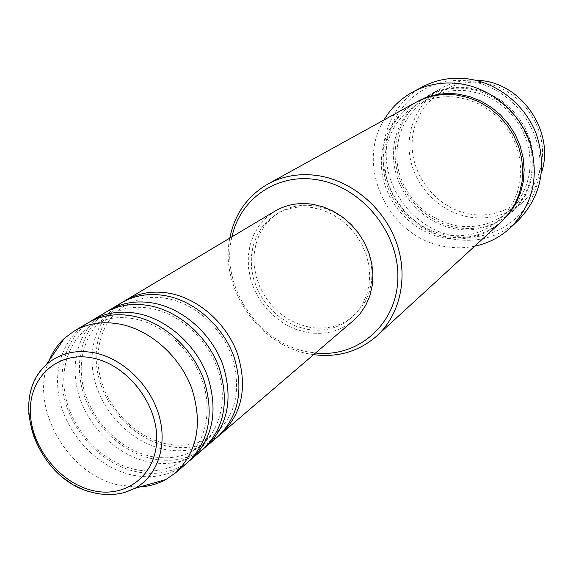 <?xml version="1.0" encoding="UTF-8"?>
<svg xmlns="http://www.w3.org/2000/svg" width="573" height="573" viewBox="0 0 573 573"><rect width="100%" height="100%" fill="white"/><g stroke="black" fill="none" stroke-linecap="round" stroke-linejoin="round"><path stroke-width="0.43" stroke-dasharray="2.87 2.15" d="M219.409 435.236C204.174 446.646 186.497 450.206 166.385 445.916C136.489 439.09 109.314 412.653 99.838 381.496C90.348 350.354 99.673 317.327 123.431 301.713M217.64 436.812C202.09 449.433 183.74 453.494 162.596 449.003C132.148 442.027 104.544 414.773 95.362 382.943C86.143 351.142 96.508 317.779 121.369 302.888M204.726 447.8C189.298 459.317 171.384 462.862 150.986 458.429C120.631 451.374 92.984 424.421 83.25 392.72C73.502 361.033 82.813 327.47 106.843 311.626M202.885 449.447C187.135 462.218 168.519 466.286 147.039 461.63C116.118 454.418 88.027 426.613 78.594 394.217C69.132 361.842 79.511 327.935 104.694 312.851M189.448 460.878C173.82 472.503 155.663 476.02 134.97 471.429C104.15 464.144 76.016 436.647 66.017 404.388C55.996 372.142 65.279 338.02 89.581 321.947M187.536 462.59C171.578 475.526 152.683 479.587 130.866 474.766C99.458 467.31 70.859 438.925 61.161 405.935C51.434 372.966 61.834 338.493 87.347 323.215M470.798 214.195C436.619 208.952 409.652 174.772 412.295 140.156C414.429 105.489 446.582 77.992 481.929 82.677C517.319 86.831 546.083 123.08 542.216 158.771C538.871 194.534 504.92 219.953 470.798 214.195M474.695 80.077C462.92 79.848 452.004 82.476 441.955 87.963C417.037 101.736 404.316 132.241 410.698 160.691C417.015 189.169 441.518 212.655 469.889 217.167C490.287 220.046 508.165 214.796 523.514 201.424C531.916 193.645 537.882 184.141 541.421 172.903M231.993 236.807C219.788 285.304 257.993 343.206 307.715 351.843L315.53 353.011M313.603 354.658L308.811 353.849C258.609 345.032 219.452 287.732 229.823 238.103M455.37 236.269C415.196 229.859 383.487 189.627 386.367 148.873C388.652 108.046 426.262 75.471 468.077 80.986C509.934 85.878 544.164 129.011 539.58 171.263C535.612 213.607 495.48 243.281 455.37 236.269M422.516 86.831C392.784 102.603 377.5 138.53 384.863 172.172C392.147 205.85 420.954 233.82 454.418 239.349C478.885 242.916 500.215 236.542 518.393 220.211M468.95 87.855L480.224 90.269L491.09 94.531L501.246 100.533L510.4 108.111L518.293 117.064L524.71 127.134L529.466 138.043L532.439 149.489L533.549 161.142L532.768 172.688L530.147 183.804L525.756 194.197L519.74 203.587L512.269 211.731C496.598 225.382 478.333 230.704 457.469 227.703C428.461 223.004 403.378 198.903 396.845 169.744C390.249 140.607 403.156 109.393 428.604 95.333C440.981 88.614 454.432 86.122 468.95 87.855M501.146 221.93C485.159 235.854 466.508 241.247 445.192 238.124C415.561 233.232 389.891 208.529 383.144 178.69C376.339 148.88 389.432 116.971 415.389 102.631M353.441 320.551C339.954 331.545 324.239 335.456 306.29 332.297L295.46 329.21L285.11 324.261L275.563 317.614L267.09 309.463L259.949 300.066L254.355 289.702L250.473 278.686L248.424 267.333L248.288 255.995L250.079 245.015L253.753 234.737L259.218 225.483L266.316 217.554L274.847 211.208M306.455 329.181L296.169 326.259L286.35 321.575L277.275 315.272L269.231 307.551L262.441 298.64L257.112 288.813L253.409 278.356L251.454 267.591L251.296 256.826L252.972 246.404L256.432 236.642L261.589 227.846L268.293 220.297L276.351 214.252C287.245 207.82 299.371 205.614 312.736 207.627L322.592 210.09L332.125 214.202L341.057 219.853L349.129 226.887L356.12 235.102L361.807 244.27L366.04 254.118L368.697 264.368L369.707 274.718L369.055 284.874L366.763 294.551L362.91 303.482L357.616 311.418L351.041 318.151C338.271 328.479 323.408 332.154 306.455 329.181M309.005 327.119L298.755 324.218L288.964 319.555L279.932 313.281L271.91 305.588L265.149 296.714L259.841 286.923L256.16 276.508L254.211 265.779L254.061 255.057L255.737 244.671L259.189 234.937L264.332 226.17L271.022 218.65L279.058 212.619C289.917 206.208 302.007 204.002 315.329 206.001L325.149 208.45L334.646 212.54L343.542 218.17L351.593 225.175L358.548 233.361L364.213 242.486L368.432 252.299L371.075 262.506L372.078 272.82L371.419 282.94L369.134 292.581L365.288 301.484L360.009 309.391L353.448 316.11C340.72 326.409 325.901 330.077 309.005 327.119M474.709 246.182C465.226 248.102 455.65 248.267 445.973 246.669C389.934 239.177 354.358 167.352 383.982 119.965M137.155 487.05L118.31 484.966C67.07 474.251 28.901 406.236 49.077 360.639M134.992 488.318C122.579 494.936 108.841 496.469 93.764 492.93L82.87 489.342L72.341 483.992L62.443 477.037L53.425 468.664L45.525 459.088L38.943 448.559L33.857 437.357L30.39 425.753L28.65 414.071L28.693 402.597L30.519 391.653L34.115 381.525L39.387 372.493L46.212 364.815M455.965 228.978C492.264 235.252 528.406 208.321 531.909 170.145C535.977 132.048 505.178 93.22 467.439 88.736C429.75 83.679 395.664 112.981 393.536 149.918C390.865 186.791 419.608 223.248 455.965 228.978M501.848 221.278C486.004 234.694 467.64 239.865 446.761 236.792C417.373 231.95 391.882 207.584 385.006 178.038C378.08 148.514 390.722 116.77 416.234 102.173M165.912 443.781C185.881 447.606 202.756 443.781 216.537 432.314C236.269 414.229 241.419 389.024 232.008 356.7C221.529 327.305 194.319 303.318 166.578 298.411C157.102 296.785 148.185 297.072 139.805 299.249L125.286 305.366C102.868 318.531 92.16 349.881 101.17 380.615C110.002 411.213 136.818 437.443 165.912 443.781M150.52 456.309C170.826 460.241 187.923 456.416 201.803 444.82C220.476 429.464 228.219 398.085 217.282 367.966C206.538 337.97 178.783 313.431 150.556 308.367C140.593 306.648 131.26 306.992 122.558 309.406L108.734 315.351C86.115 328.565 75.264 360.46 84.539 391.789C93.614 422.967 120.939 449.755 150.52 456.309M134.512 469.337C148.779 472.324 161.794 471.221 173.547 466.007L186.469 457.834C205.313 442.42 213.199 410.454 201.954 379.698C190.931 349.086 162.596 323.96 133.881 318.731C123.396 316.905 113.647 317.32 104.623 319.978L91.515 325.736C68.703 338.987 57.68 371.462 67.249 403.399C76.589 435.179 104.429 462.554 134.512 469.337M457.197 225.855C477.166 228.684 494.628 223.62 509.598 210.663L516.81 202.863L522.64 193.846L526.909 183.847L529.481 173.125L530.261 161.966L529.216 150.678L526.358 139.583L521.767 128.997L515.557 119.22L507.907 110.525L499.033 103.169L489.199 97.353L478.684 93.227L467.79 90.892C453.694 89.223 440.687 91.659 428.762 98.205C405.462 113.01 394.976 134.662 397.304 163.169C398.808 177.558 405.791 191.733 418.261 205.686C429.492 216.207 442.471 222.933 457.197 225.855M456.96 97.238L468.077 99.638L478.806 103.871L488.841 109.83L497.901 117.35L505.723 126.239L512.076 136.238L516.782 147.053L519.711 158.392L520.793 169.909L520.019 181.297L517.419 192.234L513.086 202.427L507.162 211.609L499.821 219.552C484.6 232.731 466.816 237.852 446.474 234.923C417.982 230.296 393.135 206.516 386.567 177.759C379.956 149.023 392.484 118.439 417.223 104.644C429.349 97.983 442.6 95.512 456.96 97.238M276.351 214.252L279.058 212.619M428.604 95.333L441.955 87.963M512.269 211.731L523.514 201.424M351.041 318.151L353.448 316.11"/><path stroke-width="0.86" d="M123.431 301.713L125.437 300.46C138.537 292.796 153.328 290.425 169.809 293.347C198.781 298.791 226.55 323.416 237.473 353.691C247.658 386.89 242.243 413.563 221.235 433.732L219.409 435.236M106.843 311.626L121.369 302.888C134.512 295.202 149.352 292.832 165.905 295.775C194.992 301.262 222.89 326.023 233.877 356.442C244.127 389.79 238.712 416.578 217.64 436.812L204.726 447.8M108.927 310.322C122.192 302.558 137.205 300.188 153.951 303.21C183.389 308.833 211.688 333.995 222.876 364.851C233.318 398.672 227.904 425.803 206.631 446.238M89.581 321.947L104.694 312.851C118.009 305.058 133.072 302.687 149.882 305.738C179.449 311.404 207.87 336.702 219.13 367.708C229.644 401.694 224.229 428.941 202.885 449.447L189.448 460.878M91.752 320.579C105.188 312.722 120.423 310.351 137.441 313.474C167.366 319.29 196.202 345.003 207.677 376.468C218.392 410.941 212.977 438.538 191.432 459.252M49.077 360.639C52.63 351.951 57.715 344.531 64.334 338.385L73.86 331.266L87.347 323.215C100.827 315.322 116.118 312.958 133.208 316.11C163.255 321.976 192.234 347.832 203.773 379.448C214.567 414.093 209.152 441.804 187.536 462.59L175.603 472.804L165.819 479.565C157.095 484.307 147.533 486.799 137.155 487.05M541.421 172.903C555.001 133.409 523.328 84.568 481.427 80.592L474.695 80.077M315.53 353.011C358.189 357.753 396.953 324.211 397.855 278.299C399.338 232.473 361.112 186.161 316.704 179.7C276.823 172.967 239.908 199.017 231.993 236.807M229.823 238.103C234.665 214.037 247.328 196.03 267.827 184.069C283.041 175.811 299.822 173.003 318.165 175.639C351.972 180.824 383.903 207.82 396.294 242.157C408.699 276.501 400.434 314.369 376.927 335.85C359.063 351.471 337.955 357.738 313.603 354.658M510.865 227.359L518.393 220.211C540.633 196.99 546.814 168.856 536.944 135.801C526.265 105.697 498.037 82.677 467.525 78.83C451.381 76.925 436.375 79.597 422.516 86.831L413.341 91.687C427.401 84.353 442.628 81.66 459.016 83.615C490.001 87.562 518.701 111.004 529.588 141.617C539.651 175.231 533.413 203.809 510.865 227.359C500.544 237.007 488.49 243.281 474.709 246.182M267.827 184.069L415.389 102.631C428.017 95.777 441.754 93.249 456.595 95.046L468.127 97.546L479.243 101.93L489.636 108.089L499.011 115.868L507.105 125.05L513.687 135.378L518.579 146.559L521.638 158.277L522.791 170.217L522.024 182.028L519.36 193.402L514.898 204.024L508.767 213.614L501.146 221.93L376.927 335.85M125.437 300.46L274.847 211.208C286.249 204.532 298.941 202.248 312.908 204.339L323.265 206.925L333.293 211.236L342.69 217.167L351.192 224.552L358.548 233.182L364.55 242.809L369.019 253.159L371.834 263.931L372.923 274.811L372.264 285.497L369.879 295.682L365.861 305.08L360.324 313.445L353.441 320.551L221.235 433.732M383.982 119.965C391.123 107.824 400.914 98.398 413.341 91.687M73.86 331.266C87.476 323.301 102.939 320.937 120.244 324.175C150.663 330.191 180.065 356.485 191.833 388.573C202.835 423.734 197.427 451.81 175.603 472.804M92.933 358.082C58.546 350.719 29.753 376.21 30.333 411.113C30.426 445.93 58.876 482.487 92.11 490.395C125.322 498.818 156.135 475.712 156.701 439.72C157.783 403.85 127.321 364.908 92.933 358.082M134.992 488.318L124.212 492.572C113.977 495.23 103.419 495.187 92.554 492.451C38.434 480.726 7.184 399.481 46.212 364.815C59.291 353.276 75.45 349.294 94.688 352.875C123.037 358.684 150.147 384.877 158.943 415.26C167.832 445.644 157.453 476.013 134.992 488.318L165.819 479.565M416.234 102.173C429.027 94.982 443.008 92.303 458.178 94.13L469.745 96.636L480.89 101.049L491.305 107.258L500.68 115.087L508.76 124.327L515.306 134.719L520.141 145.965L523.12 157.74L524.173 169.715L523.285 181.548L520.492 192.922L515.886 203.515L509.612 213.049L501.848 221.278M46.212 364.815L64.334 338.385"/></g></svg>
